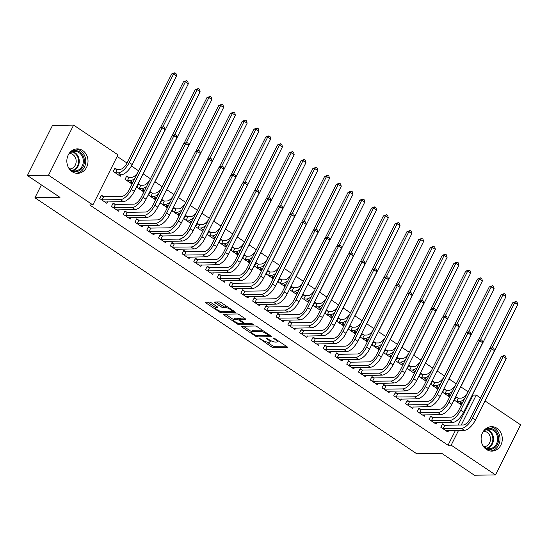 <?xml version="1.0" encoding="UTF-8"?>
<svg xmlns="http://www.w3.org/2000/svg" width="548" height="548" viewBox="0 0 548 548"><rect width="100%" height="100%" fill="white"/><g stroke="black" fill="none" stroke-linecap="round" stroke-linejoin="round"><path stroke-width="0.82" d="M259.046 338.164L271.582 346.939A1.541 0.397 -153.4 0 0 273.507 347.699L287.33 347.487A1.541 0.397 -153.4 0 0 287.549 347.398A1.541 0.397 -153.4 0 0 286.947 346.699L274.678 338.472L273.178 338L275.192 339.555A4.925 1.267 -153.4 0 1 277.13 341.794A4.925 1.267 -153.4 0 1 276.425 342.068L275.274 342.089A4.925 1.267 -153.4 0 1 269.123 339.65L266.191 338.048L268.047 339.664A4.925 1.267 -153.4 0 1 269.986 341.904A4.925 1.267 -153.4 0 1 269.28 342.178L268.13 342.199A4.925 1.267 -153.4 0 1 261.978 339.76L259.046 338.164M82.714 150.542A12.22 10.59 -90.9 0 1 87.68 164.215A12.22 10.59 -90.9 0 1 77.617 173.332A12.22 10.59 -90.9 0 1 72.137 171.668A12.22 10.59 -90.9 0 1 67.171 158.002A12.22 10.59 -90.9 0 1 77.234 148.885A12.22 10.59 -90.9 0 1 82.714 150.542M496.995 428.324A12.22 10.59 -90.9 0 1 501.961 441.996A12.22 10.59 -90.9 0 1 491.892 451.114A12.22 10.59 -90.9 0 1 486.419 449.449A12.22 10.59 -90.9 0 1 481.452 435.783A12.22 10.59 -90.9 0 1 491.515 426.666A12.22 10.59 -90.9 0 1 496.995 428.324M216.645 306.387L216.063 307.558L217.577 307.538A1.541 0.397 -153.4 0 0 217.796 307.449A1.541 0.397 -153.4 0 0 217.193 306.75L211.357 302.839A1.541 0.397 -153.4 0 0 209.439 302.078L205.555 302.14A1.541 0.397 -153.4 0 0 205.336 302.222A1.541 0.397 -153.4 0 0 205.945 302.928L219.57 312.059A1.541 0.397 -153.4 0 0 221.488 312.826L235.318 312.607A1.541 0.397 -153.4 0 0 235.537 312.524A1.541 0.397 -153.4 0 0 234.934 311.826L221.31 302.688A1.541 0.397 -153.4 0 0 219.385 301.927L214.7 301.996A1.541 0.397 -153.4 0 0 214.48 302.085A1.541 0.397 -153.4 0 0 215.083 302.784L220.913 306.695A1.541 0.397 -153.4 0 0 222.837 307.455L225.16 307.421A4.117 1.055 -153.4 0 1 229.55 308.99A4.117 1.055 -153.4 0 1 231.927 311.333L234.126 311.285M216.063 307.558A4.117 1.055 -153.4 0 0 215.467 307.791A4.117 1.055 -153.4 0 0 217.851 310.134A4.117 1.055 -153.4 0 0 222.235 311.702L231.338 311.559A4.117 1.055 -153.4 0 0 231.927 311.333L232.503 310.195M92.872 204.931L48.532 175.196L73.617 125.095L117.964 154.831L92.872 204.931L89.742 204.979L448.038 445.216L451.168 445.168L458.546 430.433M484.994 400.924L520.6 424.803L495.508 474.904L474.383 475.232L441.798 453.381L416.754 453.771L34.942 197.76L59.985 197.369L27.4 175.524L48.532 175.196M495.508 474.904L451.168 445.168M241.463 326.218A1.541 0.397 -153.4 0 0 241.243 326.3A1.541 0.397 -153.4 0 0 241.853 326.998L255.478 336.136A1.541 0.397 -153.4 0 0 257.396 336.897L271.226 336.684A1.541 0.397 -153.4 0 0 271.445 336.602A1.541 0.397 -153.4 0 0 270.842 335.897L257.218 326.766A1.541 0.397 -153.4 0 0 255.293 325.998L241.463 326.218M237.524 324.101L223.899 314.963A1.541 0.397 -153.4 0 1 223.289 314.264A1.541 0.397 -153.4 0 1 223.509 314.175L237.339 313.963A1.541 0.397 -153.4 0 1 239.264 314.723L245.093 318.635A1.541 0.397 -153.4 0 1 245.696 319.333A1.541 0.397 -153.4 0 1 245.477 319.422L239.873 319.511A1.541 0.397 -153.4 0 0 239.647 319.594A1.541 0.397 -153.4 0 0 240.257 320.292L244.127 322.888A1.541 0.397 -153.4 0 0 246.045 323.649L251.888 323.56L253.505 324.642L239.442 324.861A1.541 0.397 -153.4 0 1 237.524 324.101L237.976 323.197M41.381 184.895L34.942 197.76M115.087 204.336L113.176 203.055L111.484 206.438L118.539 211.172L119.252 209.747M128.65 177.251L126.739 175.97L125.047 179.36L132.068 184.066M138.61 220.111L136.705 218.83L135.007 222.214L142.062 226.947L142.775 225.523M152.173 193.026L150.262 191.745L148.57 195.129L155.591 199.842M162.139 235.88L160.228 234.606L158.53 237.99L165.592 242.723L166.304 241.298M175.696 208.802L173.791 207.521L172.093 210.905L179.114 215.611M185.662 251.655L183.751 250.374L182.059 253.765L189.115 258.492L189.827 257.074M199.225 224.577L197.314 223.296L195.622 226.68L202.644 231.386M209.185 267.431L207.281 266.15L205.582 269.534L212.638 274.267L213.35 272.842M222.748 240.346L220.837 239.065L219.145 242.456L226.166 247.162M232.715 283.206L230.804 281.925L229.105 285.309L236.167 290.043L236.88 288.618M246.278 256.122L244.367 254.841L242.668 258.224L249.689 262.937M256.238 298.982L254.327 297.701L252.635 301.085L259.69 305.818L260.403 304.393M269.801 271.897L267.89 270.616L266.198 274L273.219 278.706M279.761 314.751L277.857 313.47L276.158 316.86L283.213 321.594L283.926 320.169M293.324 287.673L291.413 286.392L289.721 289.776L296.742 294.481M303.291 330.526L301.379 329.245L299.681 332.629L306.743 337.363L307.455 335.945M316.854 303.441L314.942 302.167L313.244 305.551L320.265 310.257M326.814 346.302L324.902 345.021L323.21 348.405L330.266 353.138L330.978 351.713M340.377 319.217L338.465 317.936L336.773 321.327L343.795 326.033M350.336 362.077L348.432 360.796L346.733 364.18L353.789 368.914L354.508 367.489M363.899 334.992L361.995 333.711L360.296 337.095L367.318 341.808M373.866 377.846L371.955 376.572L370.263 379.956L377.319 384.689L378.031 383.264M387.429 350.768L385.518 349.487L383.819 352.871L390.84 357.577M397.389 393.622L395.478 392.341L393.786 395.731L400.841 400.458L401.554 399.04M410.952 366.544L409.041 365.263L407.349 368.646L414.37 373.352M420.912 409.397L419.008 408.116L417.309 411.5L424.364 416.233L425.084 414.809M434.475 382.312L432.571 381.031L430.872 384.422L437.893 389.128M444.442 425.173L442.531 423.892L440.839 427.276L447.894 432.009L448.607 430.584M458.005 398.088L456.094 396.807L454.395 400.191L461.416 404.904M448.038 445.216L455.415 430.481M458.128 425.063L473.123 395.115L472.513 394.704M468.033 391.697L460.752 386.82M456.265 383.812L448.99 378.935M444.503 375.928L437.229 371.044M432.742 368.037L425.467 363.16M420.98 360.152L413.699 355.268M409.219 352.261L401.937 347.384M397.458 344.377L390.176 339.5M385.689 336.493L378.415 331.609M373.928 328.601L366.653 323.724M362.166 320.717L354.892 315.833M350.405 312.826L343.123 307.949M338.643 304.941L331.362 300.064M326.882 297.057L319.6 292.173M315.114 289.166L307.839 284.289M303.352 281.282L296.078 276.398M291.591 273.39L284.316 268.513M279.829 265.506L272.548 260.629M268.068 257.622L260.786 252.738M256.3 249.73L249.025 244.853M244.538 241.846L237.263 236.962M232.777 233.955L225.502 229.078M221.015 226.071L213.741 221.193M209.254 218.186L201.972 213.302M197.492 210.295L190.211 205.418M185.724 202.411L178.449 197.533M173.963 194.526L166.688 189.642M162.201 186.635L154.926 181.758M150.44 178.751L143.158 173.867M138.678 170.86L131.397 165.982M127.04 163.064L117.162 156.433M446.236 390.203L444.332 388.922L442.633 392.306L449.655 397.012M432.68 417.281L430.769 416.007L429.07 419.391L436.133 424.125L436.845 422.7M422.714 374.428L420.802 373.147L419.11 376.531L426.132 381.244M409.151 401.513L407.246 400.232L405.547 403.616L412.603 408.349L413.315 406.924M399.191 358.652L397.279 357.371L395.588 360.762L402.609 365.468M385.628 385.737L383.716 384.456L382.025 387.84L389.08 392.574L389.792 391.149M375.661 342.877L373.757 341.603L372.058 344.987L379.079 349.693M362.105 369.962L360.194 368.681L358.495 372.065L365.557 376.798L366.27 375.373M352.138 327.108L350.227 325.827L348.535 329.211L355.556 333.917M338.575 354.186L336.664 352.905L334.972 356.296L342.027 361.022L342.74 359.604M328.615 311.333L326.704 310.052L325.012 313.435L332.026 318.141M315.052 338.417L313.141 337.136L311.449 340.52L318.504 345.254L319.217 343.829M305.085 295.557L303.181 294.276L301.482 297.66L308.503 302.373M291.529 322.642L289.618 321.361L287.919 324.745L294.982 329.478L295.694 328.053M281.562 279.781L279.651 278.5L277.959 281.891L284.981 286.597M267.999 306.866L266.088 305.585L264.396 308.969L271.452 313.703L272.164 312.278M258.04 264.006L256.128 262.732L254.43 266.116L261.451 270.822M244.477 291.091L242.565 289.81L240.873 293.201L247.929 297.927L248.641 296.509M234.51 248.237L232.605 246.956L230.907 250.34L237.928 255.046M220.947 275.315L219.042 274.041L217.344 277.425L224.406 282.158L225.118 280.734M210.987 232.462L209.076 231.181L207.384 234.565L214.405 239.277M197.424 259.546L195.513 258.266L193.821 261.649L200.876 266.383L201.589 264.958M187.464 216.686L185.553 215.405L183.854 218.789L190.875 223.502M173.901 243.771L171.99 242.49L170.298 245.874L177.353 250.607L178.066 249.182M163.934 200.911L162.03 199.63L160.331 203.02L167.352 207.726M150.371 227.995L148.467 226.714L146.768 230.098L153.83 234.832L154.543 233.407M140.411 185.142L138.5 183.861L136.808 187.245L143.829 191.951M126.848 212.22L124.937 210.939L123.245 214.33L130.301 219.056L131.013 217.638M116.888 169.366L114.977 168.085L113.278 171.469L120.341 176.203L121.053 174.778M103.325 196.444L101.414 195.17L99.722 198.554L106.778 203.287L107.49 201.863M27.4 175.524L52.492 125.424L73.617 125.095M473.123 395.115L476.253 395.067L480.596 397.978M461.258 425.015L476.253 395.067M266.979 342.041L272.26 345.583A1.541 0.397 -153.4 0 0 274.185 346.343L286.138 346.158M269.006 335.376L270.034 335.362M243.333 326.19L251.71 331.807M255.279 335.266L256.628 335.801L268.767 335.616L266.821 333.944A4.925 1.267 -153.4 0 0 260.663 331.506L252.368 331.629A4.925 1.267 -153.4 0 0 251.662 331.903A4.925 1.267 -153.4 0 0 253.608 334.143L255.279 335.266M262.499 330.307A4.925 1.267 -153.4 0 0 261.341 330.149L260.663 331.506M251.662 331.903L252.34 330.547A4.925 1.267 -153.4 0 1 253.046 330.28L261.341 330.149M233.558 319.635L225.379 314.148M244.285 318.093L240.551 318.155A1.541 0.397 -153.4 0 0 240.325 318.237L239.647 319.594M245.161 323.43L243.737 323.45M234.051 319.6A4.117 1.055 -153.4 0 0 233.462 319.827A4.117 1.055 -153.4 0 0 235.839 322.169A4.117 1.055 -153.4 0 0 240.23 323.738L243.435 323.69A1.541 0.397 -153.4 0 0 243.655 323.608A1.541 0.397 -153.4 0 0 243.052 322.902L239.181 320.313A1.541 0.397 -153.4 0 0 237.257 319.546L234.051 319.6L234.729 318.244A4.117 1.055 -153.4 0 0 234.14 318.47L233.462 319.827M234.729 318.244L237.935 318.196A1.541 0.397 -153.4 0 1 239.86 318.957L239.942 319.011M216.433 306.243A4.117 1.055 -153.4 0 0 216.145 306.435L215.467 307.791M226.427 306.12A4.117 1.055 -153.4 0 0 225.838 306.065L225.16 307.421M216.57 301.969L221.591 305.339A1.541 0.397 -153.4 0 0 223.516 306.099L225.838 306.065M207.425 302.112L215.576 307.572M455.731 397.533L458.395 398.184L461.101 398.143A7.836 3.357 -56.2 0 0 467.197 393.361M464.293 399.156A11.755 5.035 123.8 0 1 459.409 401.526L456.306 401.472M459.546 403.643L462.122 403.506M489.796 348.596L512.784 302.681L515.921 301.496L517.1 302.284L517.682 304.626L473.301 393.252A11.755 5.035 123.8 0 1 471.862 395.772M517.682 304.626L514.743 302.654L492.268 347.535M515.921 301.496L514.743 302.654L512.784 302.681M458.395 398.184L456.703 401.568M445.983 430.728L464.437 430.338L461.498 428.372L442.743 428.557M442.168 424.618L444.832 425.269L463.19 424.981A7.836 3.357 -56.2 0 0 470.492 418.151L501.317 356.604L504.448 355.419L505.626 356.207L506.215 358.55L475.39 420.097A11.755 5.035 123.8 0 1 464.437 430.338M506.215 358.55L503.27 356.577L472.451 418.124A11.755 5.035 123.8 0 1 461.498 428.372M504.448 355.419L503.27 356.577L501.317 356.604M444.832 425.269L443.14 428.652M443.969 389.649L446.634 390.299L449.339 390.258A7.836 3.357 -56.2 0 0 455.436 385.47M452.532 391.272A11.755 5.035 123.8 0 1 447.641 393.642L444.544 393.587M447.785 395.759L450.353 395.615M478.034 340.712L501.023 294.797L504.16 293.605L505.331 294.392L505.92 296.735L461.539 385.367A11.755 5.035 123.8 0 1 460.101 387.881M505.92 296.735L502.982 294.769L480.507 339.65M504.16 293.605L502.982 294.769L501.023 294.797M446.634 390.299L444.942 393.683M432.201 381.757L434.872 382.408L437.578 382.367A7.836 3.357 -56.2 0 0 443.675 377.586M440.77 383.381A11.755 5.035 123.8 0 1 435.879 385.758L432.783 385.703M436.023 387.874L438.592 387.731M466.266 332.828L489.261 286.912L492.392 285.72L493.57 286.508L494.159 288.851L449.778 377.476A11.755 5.035 123.8 0 1 448.333 379.997M494.159 288.851L491.22 286.878L468.745 331.759M492.392 285.72L491.22 286.878L489.261 286.912M434.872 382.408L433.173 385.799M434.221 422.844L452.675 422.453L449.737 420.48L430.981 420.672M430.406 416.733L433.071 417.377L451.429 417.096A7.836 3.357 -56.2 0 0 458.731 410.267L489.556 348.72L492.686 347.528L493.864 348.316L494.447 350.658L463.629 412.206A11.755 5.035 123.8 0 1 452.675 422.453M494.447 350.658L491.508 348.692L460.69 410.233A11.755 5.035 123.8 0 1 449.737 420.48M492.686 347.528L491.508 348.692L489.556 348.72M433.071 417.377L431.379 420.768M422.46 414.952L440.914 414.569L437.968 412.596L419.22 412.781M418.645 408.842L421.309 409.493L439.667 409.212A7.836 3.357 -56.2 0 0 446.969 402.376L477.788 340.835L480.925 339.644L482.096 340.431L482.685 342.774L451.867 404.321A11.755 5.035 123.8 0 1 440.914 414.569M482.685 342.774L479.747 340.801L448.928 402.348A11.755 5.035 123.8 0 1 437.968 412.596M480.925 339.644L479.747 340.801L477.788 340.835M421.309 409.493L419.617 412.877M484.055 430.399A10.576 9.165 -90.9 0 1 484.925 429.742A10.576 9.165 -90.9 0 1 497.447 433.667A10.576 9.165 -90.9 0 1 494.104 448.106A10.576 9.165 -90.9 0 1 484.316 447.613M482.74 445.353A9.796 8.487 89.1 0 0 489.275 448.723A9.796 8.487 89.1 0 0 493.371 447.428A9.796 8.487 89.1 0 0 497.296 436.352A9.796 8.487 89.1 0 0 488.974 429.139A9.796 8.487 89.1 0 0 484.877 430.427A9.796 8.487 89.1 0 0 482.548 432.708M483.774 431.297A7.713 6.679 -90.9 0 1 490.234 437.044A7.713 6.679 -90.9 0 1 487.124 445.702A7.713 6.679 -90.9 0 1 484.007 446.723M490.467 451.025A12.145 10.522 89.1 0 0 494.782 449.463A12.145 10.522 89.1 0 0 499.749 436.153A12.145 10.522 89.1 0 0 490.097 426.803M69.774 152.618A10.576 9.165 -90.9 0 1 70.644 151.96A10.576 9.165 -90.9 0 1 83.166 155.885A10.576 9.165 -90.9 0 1 79.823 170.325A10.576 9.165 -90.9 0 1 70.041 169.832M68.459 167.572A9.796 8.487 89.1 0 0 74.994 170.942A9.796 8.487 89.1 0 0 79.09 169.647A9.796 8.487 89.1 0 0 83.022 158.571A9.796 8.487 89.1 0 0 74.692 151.358A9.796 8.487 89.1 0 0 70.596 152.645A9.796 8.487 89.1 0 0 68.267 154.926M69.493 153.515A7.713 6.679 -90.9 0 1 75.953 159.263A7.713 6.679 -90.9 0 1 72.843 167.921A7.713 6.679 -90.9 0 1 69.733 168.942M76.193 173.243A12.145 10.522 89.1 0 0 80.501 171.682A12.145 10.522 89.1 0 0 85.467 158.372A12.145 10.522 89.1 0 0 75.816 149.022M420.439 373.873L423.111 374.524L425.817 374.483A7.836 3.357 -56.2 0 0 431.913 369.701M429.009 375.496A11.755 5.035 123.8 0 1 424.118 377.867L421.022 377.812M424.255 379.983L426.83 379.839M454.504 324.937L477.5 279.021L480.63 277.829L481.808 278.624L482.398 280.966L438.016 369.592A11.755 5.035 123.8 0 1 436.571 372.113M482.398 280.966L479.459 278.994L456.977 323.875M480.63 277.829L479.459 278.994L477.5 279.021M423.111 374.524L421.412 377.908M408.678 365.989L411.349 366.639L414.048 366.598A7.836 3.357 -56.2 0 0 420.145 361.81M417.247 367.605A11.755 5.035 123.8 0 1 412.356 369.982L409.253 369.927M412.493 372.099L415.069 371.955M442.743 317.052L465.738 271.137L468.869 269.945L470.047 270.733L470.636 273.075L426.255 361.707A11.755 5.035 123.8 0 1 424.81 364.221M470.636 273.075L467.691 271.102L445.216 315.991M468.869 269.945L467.691 271.102L465.738 271.137M411.349 366.639L409.651 370.023M410.699 407.068L429.153 406.678L426.207 404.705L407.459 404.897M406.876 400.958L409.548 401.609L427.906 401.321A7.836 3.357 -56.2 0 0 435.208 394.492L466.026 332.944L469.163 331.752L470.335 332.547L470.924 334.89L440.106 396.43A11.755 5.035 123.8 0 1 429.153 406.678M470.924 334.89L467.985 332.917L437.167 394.464A11.755 5.035 123.8 0 1 426.207 404.705M469.163 331.752L467.985 332.917L466.026 332.944M409.548 401.609L407.849 404.993M398.93 399.184L417.384 398.793L414.446 396.82L395.697 397.005M395.115 393.067L397.786 393.717L416.144 393.437A7.836 3.357 -56.2 0 0 423.446 386.607L454.265 325.06L457.395 323.868L458.573 324.656L459.162 326.998L428.344 388.546A11.755 5.035 123.8 0 1 417.384 398.793M459.162 326.998L456.224 325.026L425.399 386.573A11.755 5.035 123.8 0 1 414.446 396.82M457.395 323.868L456.224 325.026L454.265 325.06M397.786 393.717L396.088 397.108M396.916 358.097L399.581 358.748L402.287 358.707A7.836 3.357 -56.2 0 0 408.383 353.926M405.486 359.721A11.755 5.035 123.8 0 1 400.595 362.091L397.492 362.036M400.732 364.208L403.307 364.071M430.981 309.161L453.977 263.246L457.107 262.06L458.286 262.848L458.868 265.191L414.487 353.816A11.755 5.035 123.8 0 1 413.048 356.337M458.868 265.191L455.929 263.218L433.454 308.099M457.107 262.06L455.929 263.218L453.977 263.246M399.581 358.748L397.889 362.132M387.169 391.293L405.623 390.909L402.684 388.936L383.929 389.121M383.353 385.182L386.025 385.833L404.376 385.545A7.836 3.357 -56.2 0 0 411.685 378.716L442.503 317.169L445.634 315.984L446.812 316.771L447.401 319.114L416.576 380.661A11.755 5.035 123.8 0 1 405.623 390.909M447.401 319.114L444.455 317.141L413.637 378.689A11.755 5.035 123.8 0 1 402.684 388.936M445.634 315.984L444.455 317.141L442.503 317.169M386.025 385.833L384.326 389.217M385.155 350.213L387.82 350.864L390.525 350.823A7.836 3.357 -56.2 0 0 396.622 346.035M393.717 351.837A11.755 5.035 123.8 0 1 388.833 354.207L385.73 354.152M388.97 356.323L391.546 356.179M419.22 301.277L442.209 255.361L445.346 254.169L446.524 254.957L447.106 257.3L402.725 345.932A11.755 5.035 123.8 0 1 401.287 348.446M447.106 257.3L444.168 255.334L421.693 300.215M445.346 254.169L444.168 255.334L442.209 255.361M387.82 350.864L386.128 354.248M375.407 383.408L393.861 383.018L390.923 381.045L372.167 381.237M371.592 377.298L374.257 377.949L392.615 377.661A7.836 3.357 -56.2 0 0 399.917 370.832L430.742 309.284L433.872 308.092L435.05 308.88L435.639 311.223L404.814 372.77A11.755 5.035 123.8 0 1 393.861 383.018M435.639 311.223L432.694 309.257L401.876 370.797A11.755 5.035 123.8 0 1 390.923 381.045M433.872 308.092L432.694 309.257L430.742 309.284M374.257 377.949L372.565 381.333M373.394 342.329L376.058 342.973L378.764 342.932A7.836 3.357 -56.2 0 0 384.86 338.15M381.956 343.945A11.755 5.035 123.8 0 1 377.065 346.322L373.969 346.268M377.209 348.439L379.778 348.295M407.459 293.392L430.447 247.477L433.584 246.285L434.756 247.073L435.345 249.415L390.964 338.048A11.755 5.035 123.8 0 1 389.525 340.561M435.345 249.415L432.406 247.443L409.931 292.324M433.584 246.285L432.406 247.443L430.447 247.477M376.058 342.973L374.366 346.363M363.646 375.517L382.1 375.133L379.161 373.161L360.406 373.346M359.83 369.407L362.495 370.058L380.853 369.777A7.836 3.357 -56.2 0 0 388.155 362.94L418.973 301.4L422.111 300.208L423.289 300.996L423.871 303.339L393.053 364.886A11.755 5.035 123.8 0 1 382.1 375.133M423.871 303.339L420.933 301.366L390.114 362.913A11.755 5.035 123.8 0 1 379.161 373.161M422.111 300.208L420.933 301.366L418.973 301.4M362.495 370.058L360.803 373.441M361.625 334.438L364.297 335.088L367.002 335.047A7.836 3.357 -56.2 0 0 373.099 330.266M370.195 336.061A11.755 5.035 123.8 0 1 365.304 338.431L362.207 338.376M365.448 340.548L368.016 340.411M395.69 285.501L418.686 239.586L421.816 238.401L422.994 239.188L423.583 241.531L379.202 330.156A11.755 5.035 123.8 0 1 377.757 332.677M423.583 241.531L420.645 239.558L398.17 284.439M421.816 238.401L420.645 239.558L418.686 239.586M364.297 335.088L362.598 338.472M351.885 367.633L370.338 367.242L367.393 365.269L348.644 365.461M348.069 361.522L350.734 362.173L369.092 361.885A7.836 3.357 -56.2 0 0 376.394 355.056L407.212 293.509L410.349 292.324L411.521 293.112L412.11 295.454L381.292 356.995A11.755 5.035 123.8 0 1 370.338 367.242M412.11 295.454L409.171 293.481L378.353 355.029A11.755 5.035 123.8 0 1 367.393 365.269M410.349 292.324L409.171 293.481L407.212 293.509M350.734 362.173L349.042 365.557M349.864 326.553L352.535 327.204L355.241 327.163A7.836 3.357 -56.2 0 0 361.338 322.375M358.433 328.17A11.755 5.035 123.8 0 1 353.542 330.547L350.446 330.492M353.679 332.663L356.255 332.52M383.929 277.617L406.924 231.701L410.055 230.509L411.233 231.297L411.822 233.64L367.441 322.272A11.755 5.035 123.8 0 1 365.995 324.786M411.822 233.64L408.877 231.667L386.402 276.555M410.055 230.509L408.877 231.667L406.924 231.701M352.535 327.204L350.836 330.588M340.123 359.748L358.57 359.358L355.631 357.385L336.883 357.577M336.301 353.631L338.972 354.282L357.33 354.001A7.836 3.357 -56.2 0 0 364.632 347.172L395.45 285.624L398.588 284.433L399.759 285.22L400.348 287.563L369.53 349.11A11.755 5.035 123.8 0 1 358.57 359.358M400.348 287.563L397.41 285.59L366.591 347.137A11.755 5.035 123.8 0 1 355.631 357.385M398.588 284.433L397.41 285.59L395.45 285.624M338.972 354.282L337.273 357.673M338.102 318.662L340.774 319.313L343.473 319.272A7.836 3.357 -56.2 0 0 349.569 314.49M346.672 320.285A11.755 5.035 123.8 0 1 341.781 322.656L338.678 322.601M341.918 324.772L344.493 324.635M372.167 269.726L395.163 223.81L398.293 222.625L399.471 223.413L400.061 225.755L355.679 314.381A11.755 5.035 123.8 0 1 354.234 316.902M400.061 225.755L397.115 223.783L374.64 268.664M398.293 222.625L397.115 223.783L395.163 223.81M340.774 319.313L339.075 322.697M328.355 351.857L346.809 351.474L343.87 349.501L325.122 349.686M324.539 345.747L327.211 346.398L345.569 346.11A7.836 3.357 -56.2 0 0 352.871 339.281L383.689 277.733L386.82 276.548L387.998 277.336L388.587 279.679L357.769 341.226A11.755 5.035 123.8 0 1 346.809 351.474M388.587 279.679L385.648 277.706L354.823 339.253A11.755 5.035 123.8 0 1 343.87 349.501M386.82 276.548L385.648 277.706L383.689 277.733M327.211 346.398L325.512 349.782M326.341 310.778L329.006 311.428L331.711 311.387A7.836 3.357 -56.2 0 0 337.808 306.599M334.91 312.401A11.755 5.035 123.8 0 1 330.019 314.771L326.916 314.716M330.156 316.888L332.732 316.744M360.406 261.841L383.401 215.926L386.532 214.734L387.71 215.522L388.292 217.864L343.911 306.496A11.755 5.035 123.8 0 1 342.473 309.01M388.292 217.864L385.354 215.898L362.879 260.779M386.532 214.734L385.354 215.898L383.401 215.926M329.006 311.428L327.314 314.812M316.593 343.973L335.047 343.582L332.109 341.61L313.353 341.801M312.778 337.863L315.443 338.513L333.801 338.226A7.836 3.357 -56.2 0 0 341.109 331.396L371.928 269.849L375.058 268.657L376.236 269.445L376.825 271.794L346 333.335A11.755 5.035 123.8 0 1 335.047 343.582M376.825 271.794L373.88 269.822L343.062 331.362A11.755 5.035 123.8 0 1 332.109 341.61M375.058 268.657L373.88 269.822L371.928 269.849M315.443 338.513L313.751 341.897M314.579 302.893L317.244 303.537L319.95 303.496A7.836 3.357 -56.2 0 0 326.046 298.715M323.142 304.51A11.755 5.035 123.8 0 1 318.258 306.887L315.155 306.832M318.395 309.004L320.97 308.86M348.644 253.957L371.633 208.041L374.77 206.849L375.942 207.637L376.531 209.98L332.15 298.612A11.755 5.035 123.8 0 1 330.711 301.126M376.531 209.98L373.592 208.007L351.117 252.895M374.77 206.849L373.592 208.007L371.633 208.041M317.244 303.537L315.552 306.928M304.832 336.082L323.286 335.698L320.347 333.725L301.592 333.91M301.016 329.971L303.681 330.622L322.039 330.341A7.836 3.357 -56.2 0 0 329.341 323.505L360.166 261.965L363.297 260.773L364.475 261.56L365.064 263.903L334.239 325.45A11.755 5.035 123.8 0 1 323.286 335.698M365.064 263.903L362.118 261.93L331.3 323.478A11.755 5.035 123.8 0 1 320.347 333.725M363.297 260.773L362.118 261.93L360.166 261.965M303.681 330.622L301.989 334.006M302.818 295.002L305.483 295.653L308.188 295.612A7.836 3.357 -56.2 0 0 314.285 290.83M311.38 296.626A11.755 5.035 123.8 0 1 306.49 298.996L303.393 298.941M306.633 301.112L309.202 300.975M336.883 246.066L359.872 200.15L363.009 198.965L364.18 199.753L364.769 202.096L320.388 290.721A11.755 5.035 123.8 0 1 318.95 293.242M364.769 202.096L361.831 200.123L339.356 245.004M363.009 198.965L361.831 200.123L359.872 200.15M305.483 295.653L303.791 299.037M293.07 328.197L311.524 327.807L308.586 325.841L289.83 326.026M289.255 322.087L291.92 322.738L310.278 322.45A7.836 3.357 -56.2 0 0 317.58 315.621L348.398 254.073L351.535 252.888L352.713 253.676L353.296 256.019L322.477 317.559A11.755 5.035 123.8 0 1 311.524 327.807M353.296 256.019L350.357 254.046L319.539 315.593A11.755 5.035 123.8 0 1 308.586 325.841M351.535 252.888L350.357 254.046L348.398 254.073M291.92 322.738L290.228 326.122M291.05 287.118L293.721 287.769L296.427 287.727A7.836 3.357 -56.2 0 0 302.523 282.939M299.619 288.734A11.755 5.035 123.8 0 1 294.728 291.111L291.632 291.057M294.872 293.228L297.441 293.084M325.115 238.181L348.11 192.266L351.241 191.074L352.419 191.862L353.008 194.204L308.627 282.837A11.755 5.035 123.8 0 1 307.181 285.35M353.008 194.204L350.069 192.232L327.588 237.12M351.241 191.074L350.069 192.232L348.11 192.266M293.721 287.769L292.022 291.152M281.309 320.313L299.763 319.922L296.817 317.95L278.069 318.141M277.494 314.196L280.158 314.847L298.516 314.566A7.836 3.357 -56.2 0 0 305.818 307.736L336.636 246.189L339.774 244.997L340.945 245.785L341.534 248.128L310.716 309.675A11.755 5.035 123.8 0 1 299.763 319.922M341.534 248.128L338.596 246.155L307.777 307.702A11.755 5.035 123.8 0 1 296.817 317.95M339.774 244.997L338.596 246.155L336.636 246.189M280.158 314.847L278.459 318.237M279.288 279.227L281.96 279.877L284.665 279.836A7.836 3.357 -56.2 0 0 290.762 275.055M287.858 280.85A11.755 5.035 123.8 0 1 282.967 283.22L279.87 283.165M283.104 285.344L285.679 285.2M313.353 230.29L336.349 184.375L339.479 183.19L340.657 183.977L341.246 186.32L296.865 274.945A11.755 5.035 123.8 0 1 295.42 277.466M341.246 186.32L338.301 184.347L315.826 229.228M339.479 183.19L338.301 184.347L336.349 184.375M281.96 279.877L280.261 283.268M269.548 312.422L287.995 312.038L285.056 310.065L266.307 310.25M265.725 306.311L268.397 306.962L286.755 306.681A7.836 3.357 -56.2 0 0 294.057 299.845L324.875 238.305L328.012 237.113L329.184 237.901L329.773 240.243L298.955 301.79A11.755 5.035 123.8 0 1 287.995 312.038M329.773 240.243L326.834 238.27L296.009 299.818A11.755 5.035 123.8 0 1 285.056 310.065M328.012 237.113L326.834 238.27L324.875 238.305M268.397 306.962L266.698 310.346M267.527 271.342L270.191 271.993L272.897 271.952A7.836 3.357 -56.2 0 0 278.994 267.164M276.096 272.966A11.755 5.035 123.8 0 1 271.205 275.336L268.102 275.281M271.342 277.452L273.918 277.309M301.592 222.406L324.587 176.49L327.718 175.298L328.896 176.093L329.485 178.436L285.097 267.061A11.755 5.035 123.8 0 1 283.659 269.575M329.485 178.436L326.54 176.463L304.065 221.344M327.718 175.298L326.54 176.463L324.587 176.49M270.191 271.993L268.499 275.377M257.779 304.537L276.233 304.147L273.294 302.174L254.546 302.366M253.964 298.427L256.635 299.078L274.986 298.79A7.836 3.357 -56.2 0 0 282.295 291.961L313.114 230.413L316.244 229.222L317.422 230.016L318.011 232.359L287.193 293.899A11.755 5.035 123.8 0 1 276.233 304.147M318.011 232.359L315.073 230.386L284.248 291.926A11.755 5.035 123.8 0 1 273.294 302.174M316.244 229.222L315.073 230.386L313.114 230.413M256.635 299.078L254.936 302.462M255.765 263.458L258.43 264.109L261.136 264.061A7.836 3.357 -56.2 0 0 267.232 259.279M264.335 265.074A11.755 5.035 123.8 0 1 259.444 267.451L256.341 267.397M259.581 269.568L262.156 269.424M289.83 214.521L312.819 168.606L315.956 167.414L317.134 168.202L317.717 170.544L273.336 259.177A11.755 5.035 123.8 0 1 271.897 261.691M317.717 170.544L314.778 168.572L292.303 213.46M315.956 167.414L314.778 168.572L312.819 168.606M258.43 264.109L256.738 267.493M246.018 296.646L264.472 296.263L261.533 294.29L242.778 294.475M242.202 290.536L244.867 291.187L263.225 290.906A7.836 3.357 -56.2 0 0 270.534 284.07L301.352 222.529L304.483 221.337L305.661 222.125L306.25 224.468L275.425 286.015A11.755 5.035 123.8 0 1 264.472 296.263M306.25 224.468L303.304 222.495L272.486 284.042A11.755 5.035 123.8 0 1 261.533 294.29M304.483 221.337L303.304 222.495L301.352 222.529M244.867 291.187L243.175 294.571M244.004 255.567L246.669 256.217L249.374 256.176A7.836 3.357 -56.2 0 0 255.471 251.395M252.566 257.19A11.755 5.035 123.8 0 1 247.682 259.56L244.579 259.505M247.819 261.677L250.388 261.54M278.069 206.63L301.058 160.715L304.195 159.53L305.366 160.317L305.955 162.66L261.574 251.285A11.755 5.035 123.8 0 1 260.136 253.806M305.955 162.66L303.017 160.687L280.542 205.569M304.195 159.53L303.017 160.687L301.058 160.715M246.669 256.217L244.977 259.601M234.256 288.762L252.71 288.371L249.772 286.405L231.016 286.59M230.441 282.652L233.106 283.302L251.464 283.015A7.836 3.357 -56.2 0 0 258.766 276.185L289.591 214.638L292.721 213.453L293.899 214.241L294.481 216.583L263.663 278.131A11.755 5.035 123.8 0 1 252.71 288.371M294.481 216.583L291.543 214.611L260.725 276.158A11.755 5.035 123.8 0 1 249.772 286.405M292.721 213.453L291.543 214.611L289.591 214.638M233.106 283.302L231.414 286.686M232.242 247.682L234.907 248.333L237.613 248.292A7.836 3.357 -56.2 0 0 243.709 243.504M240.805 249.299A11.755 5.035 123.8 0 1 235.914 251.676L232.818 251.621M236.058 253.793L238.627 253.649M266.307 198.746L289.296 152.83L292.433 151.638L293.605 152.426L294.194 154.769L249.813 243.401A11.755 5.035 123.8 0 1 248.367 245.915M294.194 154.769L291.255 152.803L268.78 197.684M292.433 151.638L291.255 152.803L289.296 152.83M234.907 248.333L233.208 251.717M222.495 280.877L240.949 280.487L238.003 278.514L219.255 278.706M218.679 274.767L221.344 275.411L239.702 275.13A7.836 3.357 -56.2 0 0 247.004 268.301L277.822 206.754L280.96 205.562L282.138 206.349L282.72 208.692L251.902 270.239A11.755 5.035 123.8 0 1 240.949 280.487M282.72 208.692L279.781 206.726L248.963 268.267A11.755 5.035 123.8 0 1 238.003 278.514M280.96 205.562L279.781 206.726L277.822 206.754M221.344 275.411L219.652 278.802M220.474 239.791L223.146 240.442L225.851 240.401A7.836 3.357 -56.2 0 0 231.948 235.619M229.043 241.415A11.755 5.035 123.8 0 1 224.153 243.785L221.056 243.737M224.296 245.908L226.865 245.764M254.539 190.855L277.535 144.946L280.665 143.754L281.843 144.542L282.432 146.885L238.051 235.51A11.755 5.035 123.8 0 1 236.606 238.031M282.432 146.885L279.494 144.912L257.012 189.793M280.665 143.754L279.494 144.912L277.535 144.946M223.146 240.442L221.447 243.833M210.733 272.986L229.187 272.603L226.242 270.63L207.493 270.815M206.911 266.876L209.583 267.527L227.941 267.246A7.836 3.357 -56.2 0 0 235.243 260.41L266.061 198.869L269.198 197.677L270.37 198.465L270.959 200.808L240.14 262.355A11.755 5.035 123.8 0 1 229.187 272.603M270.959 200.808L268.02 198.835L237.202 260.382A11.755 5.035 123.8 0 1 226.242 270.63M269.198 197.677L268.02 198.835L266.061 198.869M209.583 267.527L207.884 270.911M208.713 231.907L211.384 232.558L214.083 232.516A7.836 3.357 -56.2 0 0 220.186 227.735M217.282 233.53A11.755 5.035 123.8 0 1 212.391 235.9L209.295 235.846M212.528 238.017L215.104 237.873M242.778 182.97L265.773 137.055L268.904 135.863L270.082 136.657L270.671 139L226.29 227.626A11.755 5.035 123.8 0 1 224.844 230.139M270.671 139L267.725 137.027L245.251 181.909M268.904 135.863L267.725 137.027L265.773 137.055M211.384 232.558L209.685 235.941M198.972 265.102L217.419 264.711L214.48 262.739L195.732 262.93M195.15 258.992L197.821 259.642L216.179 259.355A7.836 3.357 -56.2 0 0 223.481 252.525L254.299 190.978L257.43 189.786L258.608 190.581L259.197 192.923L228.379 254.464A11.755 5.035 123.8 0 1 217.419 264.711M259.197 192.923L256.259 190.951L225.434 252.498A11.755 5.035 123.8 0 1 214.48 262.739M257.43 189.786L256.259 190.951L254.299 190.978M197.821 259.642L196.122 263.026M196.951 224.022L199.616 224.673L202.322 224.625A7.836 3.357 -56.2 0 0 208.418 219.844M205.521 225.639A11.755 5.035 123.8 0 1 200.63 228.016L197.527 227.961M200.767 230.133L203.342 229.989M231.016 175.086L254.012 129.17L257.142 127.979L258.32 128.766L258.909 131.109L214.521 219.741A11.755 5.035 123.8 0 1 213.083 222.255M258.909 131.109L255.964 129.136L233.489 174.024M257.142 127.979L255.964 129.136L254.012 129.17M199.616 224.673L197.924 228.057M187.204 257.211L205.658 256.827L202.719 254.854L183.964 255.039M183.388 251.1L186.06 251.751L204.411 251.47A7.836 3.357 -56.2 0 0 211.72 244.641L242.538 183.094L245.668 181.902L246.847 182.69L247.436 185.032L216.618 246.579A11.755 5.035 123.8 0 1 205.658 256.827M247.436 185.032L244.497 183.059L213.672 244.607A11.755 5.035 123.8 0 1 202.719 254.854M245.668 181.902L244.497 183.059L242.538 183.094M186.06 251.751L184.361 255.135M185.19 216.131L187.854 216.782L190.56 216.741A7.836 3.357 -56.2 0 0 196.657 211.96M193.752 217.755A11.755 5.035 123.8 0 1 188.868 220.125L185.765 220.07M189.005 222.241L191.581 222.104M219.255 167.195L242.243 121.279L245.381 120.094L246.559 120.882L247.141 123.225L202.76 211.85A11.755 5.035 123.8 0 1 201.321 214.371M247.141 123.225L244.203 121.252L221.728 166.133M245.381 120.094L244.203 121.252L242.243 121.279M187.854 216.782L186.162 220.166M173.428 208.247L176.093 208.898L178.799 208.857A7.836 3.357 -56.2 0 0 184.895 204.068M181.991 209.87A11.755 5.035 123.8 0 1 177.1 212.24L174.004 212.186M177.244 214.357L179.812 214.213M207.493 159.31L230.482 113.395L233.619 112.203L234.791 112.991L235.38 115.333L190.999 203.966A11.755 5.035 123.8 0 1 189.56 206.48M235.38 115.333L232.441 113.368L209.966 158.249M233.619 112.203L232.441 113.368L230.482 113.395M176.093 208.898L174.401 212.281M161.66 200.356L164.332 201.006L167.037 200.965A7.836 3.357 -56.2 0 0 173.134 196.184M170.229 201.979A11.755 5.035 123.8 0 1 165.338 204.356L162.242 204.301M165.482 206.473L168.051 206.329M195.732 151.426L218.721 105.511L221.858 104.319L223.029 105.106L223.618 107.449L179.237 196.074A11.755 5.035 123.8 0 1 177.792 198.595M223.618 107.449L220.68 105.476L198.205 150.358M221.858 104.319L220.68 105.476L218.721 105.511M164.332 201.006L162.633 204.397M149.899 192.471L152.57 193.122L155.276 193.081A7.836 3.357 -56.2 0 0 161.372 188.3M158.468 194.095A11.755 5.035 123.8 0 1 153.577 196.465L150.481 196.41M153.721 198.582L156.29 198.438M183.964 143.535L206.959 97.619L210.09 96.427L211.268 97.222L211.857 99.565L167.476 188.19A11.755 5.035 123.8 0 1 166.03 190.711M211.857 99.565L208.918 97.592L186.436 142.473M210.09 96.427L208.918 97.592L206.959 97.619M152.57 193.122L150.871 196.506M138.137 184.587L140.809 185.238L143.508 185.197A7.836 3.357 -56.2 0 0 149.611 180.408M146.706 186.204A11.755 5.035 123.8 0 1 141.816 188.581L138.713 188.526M141.953 190.697L144.528 190.553M172.202 135.651L195.198 89.735L198.328 88.543L199.506 89.331L200.095 91.674L155.714 180.306A11.755 5.035 123.8 0 1 154.269 182.82M200.095 91.674L197.15 89.701L174.675 134.589M198.328 88.543L197.15 89.701L195.198 89.735M140.809 185.238L139.11 188.622M126.376 176.696L129.04 177.346L131.746 177.305A7.836 3.357 -56.2 0 0 137.843 172.524M134.945 178.319A11.755 5.035 123.8 0 1 130.054 180.689L126.951 180.635M130.191 182.806L132.767 182.669M160.441 127.759L183.436 81.844L186.567 80.659L187.745 81.447L188.334 83.789L143.946 172.415A11.755 5.035 123.8 0 1 142.507 174.935M188.334 83.789L185.388 81.816L162.914 126.698M186.567 80.659L185.388 81.816L183.436 81.844M129.04 177.346L127.348 180.73M114.614 168.811L117.279 169.462L119.985 169.421A7.836 3.357 -56.2 0 0 127.287 162.585L171.668 73.959L174.805 72.768L175.983 73.555L176.566 75.898L132.184 164.53A11.755 5.035 123.8 0 1 121.231 174.778L118.43 174.922M176.566 75.898L173.627 73.932L129.246 162.557A11.755 5.035 123.8 0 1 118.293 172.805L115.19 172.75M174.805 72.768L173.627 73.932L171.668 73.959M117.279 169.462L115.587 172.846M175.442 249.326L193.896 248.936L190.957 246.97L172.202 247.155M171.627 243.216L174.291 243.867L192.649 243.579A7.836 3.357 -56.2 0 0 199.952 236.75L230.776 175.202L233.907 174.017L235.085 174.805L235.674 177.148L204.849 238.695A11.755 5.035 123.8 0 1 193.896 248.936M235.674 177.148L232.729 175.175L201.911 236.722A11.755 5.035 123.8 0 1 190.957 246.97M233.907 174.017L232.729 175.175L230.776 175.202M174.291 243.867L172.599 247.251M163.681 241.442L182.135 241.052L179.196 239.079L160.441 239.271M159.865 235.332L162.53 235.976L180.888 235.695A7.836 3.357 -56.2 0 0 188.19 228.865L219.015 167.318L222.146 166.126L223.324 166.914L223.906 169.257L193.088 230.804A11.755 5.035 123.8 0 1 182.135 241.052M223.906 169.257L220.967 167.291L190.149 228.831A11.755 5.035 123.8 0 1 179.196 239.079M222.146 166.126L220.967 167.291L219.015 167.318M162.53 235.976L160.838 239.366M151.919 233.551L170.373 233.167L167.428 231.194L148.679 231.379M148.104 227.441L150.769 228.091L169.127 227.81A7.836 3.357 -56.2 0 0 176.429 220.974L207.247 159.434L210.384 158.242L211.562 159.03L212.145 161.372L181.326 222.92A11.755 5.035 123.8 0 1 170.373 233.167M212.145 161.372L209.206 159.4L178.388 220.947A11.755 5.035 123.8 0 1 167.428 231.194M210.384 158.242L209.206 159.4L207.247 159.434M150.769 228.091L149.077 231.475M140.158 225.666L158.612 225.276L155.666 223.303L136.918 223.495M136.336 219.556L139.007 220.207L157.365 219.919A7.836 3.357 -56.2 0 0 164.667 213.09L195.485 151.543L198.623 150.351L199.794 151.145L200.383 153.488L169.565 215.028A11.755 5.035 123.8 0 1 158.612 225.276M200.383 153.488L197.444 151.515L166.626 213.062A11.755 5.035 123.8 0 1 155.666 223.303M198.623 150.351L197.444 151.515L195.485 151.543M139.007 220.207L137.308 223.591M128.39 217.782L146.843 217.392L143.905 215.419L125.156 215.604M124.574 211.665L127.246 212.316L145.604 212.035A7.836 3.357 -56.2 0 0 152.906 205.205L183.724 143.658L186.854 142.466L188.033 143.254L188.622 145.597L157.803 207.144A11.755 5.035 123.8 0 1 146.843 217.392M188.622 145.597L185.683 143.624L154.858 205.171A11.755 5.035 123.8 0 1 143.905 215.419M186.854 142.466L185.683 143.624L183.724 143.658M127.246 212.316L125.547 215.707M116.628 209.891L135.082 209.507L132.143 207.534L113.388 207.719M112.813 203.781L115.484 204.431L133.835 204.144A7.836 3.357 -56.2 0 0 141.144 197.314L171.962 135.767L175.093 134.582L176.271 135.37L176.86 137.712L146.042 199.26A11.755 5.035 123.8 0 1 135.082 209.507M176.86 137.712L173.915 135.74L143.097 197.287A11.755 5.035 123.8 0 1 132.143 207.534M175.093 134.582L173.915 135.74L171.962 135.767M115.484 204.431L113.785 207.815M104.867 202.006L123.321 201.616L120.382 199.643L101.627 199.835M101.051 195.896L103.716 196.547L122.074 196.259A7.836 3.357 -56.2 0 0 129.376 189.43L160.201 127.883L163.331 126.691L164.51 127.479L165.099 129.821L134.274 191.368A11.755 5.035 123.8 0 1 123.321 201.616M165.099 129.821L162.153 127.855L131.335 189.396A11.755 5.035 123.8 0 1 120.382 199.643M163.331 126.691L162.153 127.855L160.201 127.883M103.716 196.547L102.024 199.931M259.54 338.267L259.314 338.712M273.822 338.048L273.603 338.493M266.677 338.157L266.458 338.602M268.321 339.109L268.047 339.664M275.466 339L275.192 339.555M274.185 346.343L273.507 347.699M272.26 345.583L271.582 346.939M257.957 335.78L257.396 336.897M255.772 335.547L255.478 336.136M242.25 326.204L241.853 326.998M268.767 334.513L268.493 335.061M267.095 333.389L266.821 333.944M253.046 330.28L252.368 331.629M224.296 314.168L223.899 314.963M240.551 318.155L239.873 319.511M240.01 323.731L239.442 324.861M243.326 322.354L243.052 322.902M239.86 318.957L239.181 320.313M237.935 318.196L237.257 319.546M223.516 306.099L222.837 307.455M221.591 305.339L220.913 306.695M215.487 301.982L215.083 302.784M222.056 311.696L221.488 312.826M220.015 311.168L219.57 312.059M206.343 302.126L205.945 302.928M462.176 403.39L459.409 401.526M475.39 420.097L472.451 418.124M450.415 395.498L447.641 393.642M438.653 387.614L435.879 385.758M463.629 412.206L460.69 410.233M451.867 404.321L448.928 402.348M486.939 429.454A9.796 8.487 -90.9 0 1 493.433 437.571A9.796 8.487 -90.9 0 1 489.296 447.49A9.796 8.487 -90.9 0 1 487.234 448.47M486.514 448.237A9.474 8.206 89.1 0 0 488.768 447.223A9.474 8.206 89.1 0 0 492.755 437.475A9.474 8.206 89.1 0 0 486.227 429.707M72.658 151.673A9.796 8.487 -90.9 0 1 79.159 159.79A9.796 8.487 -90.9 0 1 75.014 169.709A9.796 8.487 -90.9 0 1 72.953 170.688M72.233 170.455A9.474 8.206 89.1 0 0 74.487 169.442A9.474 8.206 89.1 0 0 78.474 159.694A9.474 8.206 89.1 0 0 71.946 151.926M426.892 379.723L424.118 377.867M415.124 371.839L412.356 369.982M440.106 396.43L437.167 394.464M428.344 388.546L425.399 386.573M403.362 363.954L400.595 362.091M416.576 380.661L413.637 378.689M391.601 356.063L388.833 354.207M404.814 372.77L401.876 370.797M379.839 348.179L377.065 346.322M393.053 364.886L390.114 362.913M368.078 340.287L365.304 338.431M381.292 356.995L378.353 355.029M356.316 332.403L353.542 330.547M369.53 349.11L366.591 347.137M344.548 324.519L341.781 322.656M357.769 341.226L354.823 339.253M332.787 316.628L330.019 314.771M346 333.335L343.062 331.362M321.025 308.743L318.258 306.887M334.239 325.45L331.3 323.478M309.264 300.852L306.49 298.996M322.477 317.559L319.539 315.593M297.502 292.968L294.728 291.111M310.716 309.675L307.777 307.702M285.741 285.083L282.967 283.22M298.955 301.79L296.009 299.818M273.973 277.192L271.205 275.336M287.193 293.899L284.248 291.926M262.211 269.308L259.444 267.451M275.425 286.015L272.486 284.042M250.45 261.417L247.682 259.56M263.663 278.131L260.725 276.158M238.688 253.532L235.914 251.676M251.902 270.239L248.963 268.267M226.927 245.648L224.153 243.785M240.14 262.355L237.202 260.382M215.165 237.757L212.391 235.9M228.379 254.464L225.434 252.498M203.397 229.872L200.63 228.016M216.618 246.579L213.672 244.607M191.636 221.988L188.868 220.125M179.874 214.097L177.1 212.24M168.113 206.212L165.338 204.356M156.351 198.321L153.577 196.465M144.59 190.437L141.816 188.581M132.822 182.553L130.054 180.689M121.231 174.778L118.293 172.805M132.184 164.53L129.246 162.557M204.849 238.695L201.911 236.722M193.088 230.804L190.149 228.831M181.326 222.92L178.388 220.947M169.565 215.028L166.626 213.062M157.803 207.144L154.858 205.171M146.042 199.26L143.097 197.287M134.274 191.368L131.335 189.396M270.664 340.561L269.986 341.904M277.761 340.541L277.13 341.794M269.274 334.849L268.917 335.554M244.045 322.834L243.655 323.608"/></g></svg>
